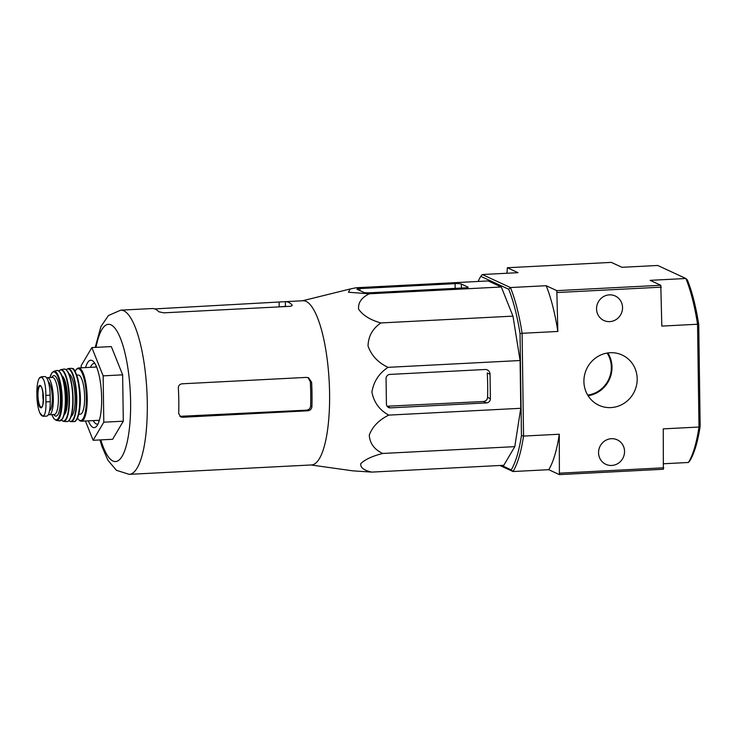 <?xml version="1.0" encoding="UTF-8"?>
<svg xmlns="http://www.w3.org/2000/svg" width="737" height="737" viewBox="0 0 737 737"><rect width="100%" height="100%" fill="white"/><g stroke="black" fill="none" stroke-linecap="round" stroke-linejoin="round"><path stroke-width="1.11" d="M292.506 465.756A82.203 21.963 -93 0 0 293.934 465.858L311.502 464.946A82.203 21.963 -93 0 0 314.137 464.199A82.203 21.963 -93 0 0 329.236 382.457A82.203 21.963 -93 0 0 306.131 301.396A82.203 21.963 -93 0 0 303.027 300.751L285.459 301.663A82.203 21.963 -93 0 0 285.366 301.663L154.696 308.914M369.246 293.805L501.307 286.997L488.216 280.935L356.164 287.752L350.204 288.987L348.454 292.239L369.246 293.805C361.471 297.665 357.933 302.806 358.633 309.227C363.009 315.464 370.435 320.033 380.918 322.944C372.609 328.573 368.307 336.256 368.03 345.994C371.411 355.547 378.081 362.668 388.031 367.339C379.011 373.327 373.641 381.573 371.918 392.066C373.889 402.347 379.491 410.03 388.703 415.115C378.873 420.044 372.397 426.714 369.274 435.143C369.817 443.379 374.304 449.487 382.733 453.458C372.323 456.102 365.008 459.492 360.789 463.628C360.236 467.59 363.885 470.409 371.743 472.104L352.737 470.832L310.94 464.973M293.934 465.858A82.203 21.963 -93 0 0 294.303 465.821L161.09 472.703A82.203 21.963 87 0 1 160.721 472.73L129.215 474.352A82.203 21.963 -93 0 0 147.151 396.865A82.203 21.963 -93 0 0 123.834 310.811A82.203 21.963 -93 0 0 120.739 310.166L108.468 315.491L100.932 326.565L95.211 347.413M120.739 310.166L152.255 308.536A82.203 21.963 87 0 1 155.35 309.181A82.203 21.963 87 0 1 158.851 311.788L163.854 312.838L289.263 306.362C291.576 306.131 292.506 305.652 292.055 304.915A82.203 21.963 -93 0 0 288.563 302.308A82.203 21.963 -93 0 0 285.459 301.663M178.345 388.123A82.203 21.963 87 0 1 178.704 413.54L180.722 416.93L182.454 417.262L307.863 410.795C310.259 410.426 311.613 409.053 311.908 406.667A82.203 21.963 -93 0 0 311.613 382.273L308.646 377.832L306.426 377.39L181.984 383.811C179.635 384.198 178.418 385.626 178.345 388.123M179.819 416.331L306.528 410.168C308.941 409.809 310.305 408.445 310.609 406.069A77.468 20.691 -93 0 0 310.314 381.665L311.613 382.273M307.974 377.574L310.314 381.665M81.199 367.809L81.162 365.672L91.839 347.588L111.333 346.583L122.646 374.847L123.3 421.195L112.623 439.28L93.129 440.284L85.409 421.011M286.997 306.481A77.468 20.691 -93 0 0 285.606 306.408L277.462 306.97M91.839 347.588L103.152 375.852L122.646 374.847M103.152 375.852L103.797 422.2L123.3 421.195M103.797 422.2L93.129 440.284M96.169 365.93A30.383 8.116 -93 0 0 95.626 367.072M98.371 420.339A30.383 8.116 -93 0 0 99.034 421.417M94.926 363.516A30.383 8.116 -93 0 0 94.17 363.424A30.383 8.116 -93 0 0 90.476 367.33M93.221 420.606A30.383 8.116 -93 0 0 97.302 424.116A30.383 8.116 -93 0 0 98.039 423.941M88.339 420.855A33.764 9.019 -93 0 0 96.648 426.198A33.764 9.019 -93 0 0 101.494 393.475A33.764 9.019 -93 0 0 93.313 361.416A33.764 9.019 -93 0 0 92.014 360.485A33.764 9.019 -93 0 0 85.584 367.588M390.37 407.865L486.54 402.899A4.054 3.869 114.8 0 0 490.381 398.68L490.041 374.267A5.067 4.837 114.8 0 0 485.103 369.495L389.91 374.414A4.054 3.869 114.8 0 0 386.059 378.625L386.418 404.051A4.054 3.869 114.8 0 0 390.37 407.865L387.22 406.4M388.703 415.115L520.755 408.298L514.794 446.64L503.795 465.287L371.743 472.104M388.031 367.339L520.092 360.522L520.755 408.298M380.918 322.944L512.97 316.127L520.092 360.522M501.307 286.997L512.97 316.127M382.733 453.458L514.794 446.64M359.896 288.572A4.054 0.544 -0.8 0 0 356.948 289.134A4.054 0.544 -0.8 0 0 357.095 289.282L364.06 292.497A4.054 0.544 -0.8 0 0 369.062 292.81L465.231 287.845A4.054 0.544 -0.8 0 0 468.179 287.283A4.054 0.544 -0.8 0 0 468.032 287.135L461.344 284.04A5.067 0.682 -0.8 0 0 455.088 283.653L359.896 288.572L359.923 290.59M607.122 353.069A27.011 25.777 -65.2 0 1 587.675 395.087M607.85 352.959A27.684 26.412 -65.2 0 1 588.062 395.705M700.15 426.29A104.654 27.96 -93 0 1 689.915 460.662L688.441 462.477A106.34 28.411 -93 0 0 698.989 427.027L700.15 426.29L698.731 324.391A104.654 27.96 -93 0 0 687.4 280.032L685.871 278.494L650.126 280.346L660.794 285.274L661.817 326.095L697.552 324.243A106.34 28.411 -93 0 0 685.871 278.494L657.717 265.467L621.982 267.31L611.314 262.381L507.351 267.743L518.01 272.681L482.274 274.523L480.791 276.338L508.705 289.254L510.419 287.55A106.34 28.411 87 0 1 522.109 333.299L557.845 331.457A106.34 28.411 87 0 0 546.163 285.707L556.822 290.645L557.845 331.457M698.731 324.391L697.552 324.243L698.989 427.027L663.254 428.87L663.355 469.257L559.392 474.619L548.733 469.69L512.989 471.533L511.22 469.884A104.654 27.96 87 0 0 521.455 435.512L523.546 436.074A106.34 28.411 87 0 1 512.989 471.533L499.926 465.489M610.162 352.728A27.684 26.412 -65.2 0 1 622.175 355.041A27.684 26.412 -65.2 0 1 634.52 391.255A27.684 26.412 -65.2 0 1 598.923 405.286A27.684 26.412 -65.2 0 1 584.542 375.17A27.684 26.412 -65.2 0 1 610.162 352.728M611.369 438.699A13.506 12.888 -65.2 0 1 616.749 439.62A13.506 12.888 -65.2 0 1 623.244 457.493A13.506 12.888 -65.2 0 1 605.409 464.107A13.506 12.888 -65.2 0 1 598.923 449.377A13.506 12.888 -65.2 0 1 611.369 438.699M609.361 294.864A13.506 12.888 -65.2 0 1 614.741 295.777A13.506 12.888 -65.2 0 1 621.236 313.658A13.506 12.888 -65.2 0 1 603.4 320.263A13.506 12.888 -65.2 0 1 596.915 305.542A13.506 12.888 -65.2 0 1 609.361 294.864M508.705 289.254A104.654 27.96 87 0 1 520.036 333.612L522.109 333.299L523.546 436.074L559.282 434.231A106.34 28.411 87 0 1 548.733 469.69M559.282 434.231L559.392 474.619M663.797 467.792L559.825 473.163M688.441 462.477L663.742 463.748M506.973 273.252L507.351 267.743M660.794 285.274L556.822 290.645M661.273 287.163L557.301 292.525M482.274 274.523L510.419 287.55L546.163 285.707M478.156 281.46A104.654 27.96 87 0 1 480.791 276.338M521.455 435.512L520.036 333.612M501.538 465.406L511.22 469.884M490.041 374.267L487.277 372.986A80.655 21.548 -93 0 1 487.581 397.381C487.277 399.767 485.923 401.14 483.509 401.499L387.994 406.179M36.85 391.236L36.942 397.759C37.274 403.729 38.186 408.694 39.687 412.637L42.884 416.304L46.597 416.129A16.546 4.422 -93 0 0 50.236 401.693L50.144 395.17A16.546 4.422 -93 0 0 44.8 376.57L41.244 376.754L42.027 376.874L39.208 378.274C37.799 380.946 37.016 385.267 36.85 391.236M42.884 416.304L44.432 414.83C45.648 412.158 46.145 407.847 45.915 401.914L45.832 395.391C45.887 389.394 45.261 384.419 43.953 380.467L42.027 376.874M48.338 381.766A14.722 3.934 87 0 1 52.253 396.561A14.722 3.934 87 0 1 49.545 410.776M48.366 414.516A18.572 4.956 -93 0 0 49.259 414.756A18.572 4.956 -93 0 0 53.304 397.261A18.572 4.956 -93 0 0 48.043 377.823A18.572 4.956 -93 0 0 47.343 377.676A18.572 4.956 -93 0 0 46.661 377.888M78.776 414.249L80.333 414.166A19.577 5.233 -93 0 0 84.608 395.714A19.577 5.233 -93 0 0 79.052 375.216A19.577 5.233 -93 0 0 78.315 375.059L76.759 375.142M42.884 391.973A10.125 2.708 -93 0 0 43.354 400.992M285.431 306.417L285.366 301.663M279.194 306.85L279.13 302.17M310.609 406.069L311.908 406.667M180.482 416.35L182.454 417.262M306.528 410.168L307.863 410.795M100.831 439.888A68.698 18.351 -93 0 0 129.841 424.107A68.698 18.351 -93 0 0 111.029 324.86A68.698 18.351 -93 0 0 96.05 347.367M461.399 288.047L461.344 284.04M455.162 288.37L455.088 283.653M483.509 401.499L486.54 402.899M487.581 397.381L490.381 398.68M45.915 401.914L50.236 401.693M45.832 395.391L50.144 395.17M99.384 420.283L81.346 421.214A26.67 7.121 -93 0 0 87.169 396.073A26.67 7.121 -93 0 0 79.605 368.159A26.67 7.121 -93 0 0 78.601 367.947L77.182 368.445L75.027 371.31M77.505 418.128A25.998 6.946 -93 0 0 86.349 401.849A25.998 6.946 -93 0 0 78.97 368.859A25.998 6.946 -93 0 0 75.091 371.42M76.058 420.108A25.988 6.946 -93 0 0 80.084 394.571A25.988 6.946 -93 0 0 73.451 369.596M72.125 368.546A26.67 7.121 -93 0 0 71.111 368.334L72.429 368.601C75.1 366.547 82.231 389.219 79.965 406.437C78.841 419.123 75.358 422.108 73.857 421.601A26.67 7.121 -93 0 0 79.688 396.497A26.67 7.121 -93 0 0 72.125 368.546M73.857 421.601L70.844 421.675A26.587 7.103 -93 0 0 76.74 396.773A26.587 7.103 -93 0 0 69.195 368.776A26.587 7.103 -93 0 0 68.108 368.574L66.164 369.716M68.873 420.661A26.246 7.011 -93 0 0 76.39 399.786A26.246 7.011 -93 0 0 68.891 369.126A26.246 7.011 -93 0 0 66.247 369.781M71.056 416.516A21.603 5.776 -93 0 0 75.027 395.041A21.603 5.776 -93 0 0 68.956 373.723A21.603 5.776 -93 0 0 68.845 373.677M68.891 420.468A25.97 6.937 -93 0 0 72.935 394.949A25.97 6.937 -93 0 0 66.284 369.974M65.289 369.255A26.311 7.029 -93 0 0 64.11 369.062L65.464 369.274C67.159 370.112 68.688 372.646 70.033 376.865C73.626 388.427 73.783 405.986 71.811 413.687C70.623 418.957 68.965 421.592 66.827 421.601A26.311 7.029 -93 0 0 72.76 397.132A26.311 7.029 -93 0 0 65.289 369.255M66.827 421.601L63.465 421.38A25.924 6.928 -93 0 0 69.398 397.418A25.924 6.928 -93 0 0 62.028 369.799A25.924 6.928 -93 0 0 60.793 369.633L58.877 370.987M61.484 420.164A25.592 6.836 -93 0 0 69.057 400.486A25.592 6.836 -93 0 0 61.751 370.149A25.592 6.836 -93 0 0 58.951 371.043M64.008 415.069A19.917 5.325 -93 0 0 67.417 395.225A19.917 5.325 -93 0 0 61.982 375.842M64.552 412.794A19.245 5.141 -93 0 0 66.588 395.272A19.245 5.141 -93 0 0 62.756 378.053M61.475 419.998A24.947 6.661 -93 0 0 65.51 395.327A24.947 6.661 -93 0 0 58.951 371.208M58.122 370.647A25.279 6.753 -93 0 0 56.832 370.499L58.324 370.665L60.655 373.088L62.654 377.731C64.257 382.853 65.234 389.016 65.565 396.22C65.897 406.612 64.902 414.111 62.581 418.708L59.43 420.919A25.279 6.753 -93 0 0 65.307 397.75A25.279 6.753 -93 0 0 58.122 370.647M59.43 420.919L56.325 420.431A24.643 6.587 -93 0 0 62.138 397.989A24.643 6.587 -93 0 0 55.128 371.43A24.643 6.587 -93 0 0 53.792 371.301L51.959 372.692L49.895 377.537M51.866 414.627A23.989 6.412 -93 0 0 61.318 405.175A23.989 6.412 -93 0 0 54.63 372.102A23.989 6.412 -93 0 0 49.95 377.537M53.755 414.526A20.258 5.408 -93 0 0 60.443 401.103A20.258 5.408 -93 0 0 54.676 375.806A20.258 5.408 -93 0 0 51.839 377.445M49.259 414.756L54.289 414.498A18.572 4.956 -93 0 0 58.343 396.994A18.572 4.956 -93 0 0 53.073 377.556A18.572 4.956 -93 0 0 52.373 377.418L52.41 377.408M43.953 380.467A19.42 5.187 -93 0 0 39.208 378.274M40.277 385.497A11.23 3.003 -93 0 0 37.43 392.674A11.23 3.003 -93 0 0 39.199 405.921A11.23 3.003 -93 0 0 43.428 400.569A11.23 3.003 -93 0 0 40.277 385.497M39.687 412.637A19.42 5.187 -93 0 0 44.432 414.83M40.388 385.976A10.64 2.847 -93 0 0 38.02 396.746A10.64 2.847 -93 0 0 41.484 407.22C41.226 405.654 42.801 411.633 43.391 396.736C41.816 383.166 40.48 387.118 40.544 386.013L40.388 385.976M302.465 300.788L350.204 288.987M99.983 439.934L101.955 446.475L107.915 460.247L116.418 470.298L129.215 474.352M96.63 367.017L78.601 367.947M77.449 418.238L79.882 420.864L81.346 421.214M71.111 368.334L68.108 368.574M68.799 420.735L70.844 421.675M64.11 369.062L60.793 369.633M61.411 420.228L63.465 421.38M56.832 370.499L53.792 371.301M51.802 414.627L53.893 418.68L56.325 420.431M52.373 377.418L47.343 377.676"/></g></svg>

